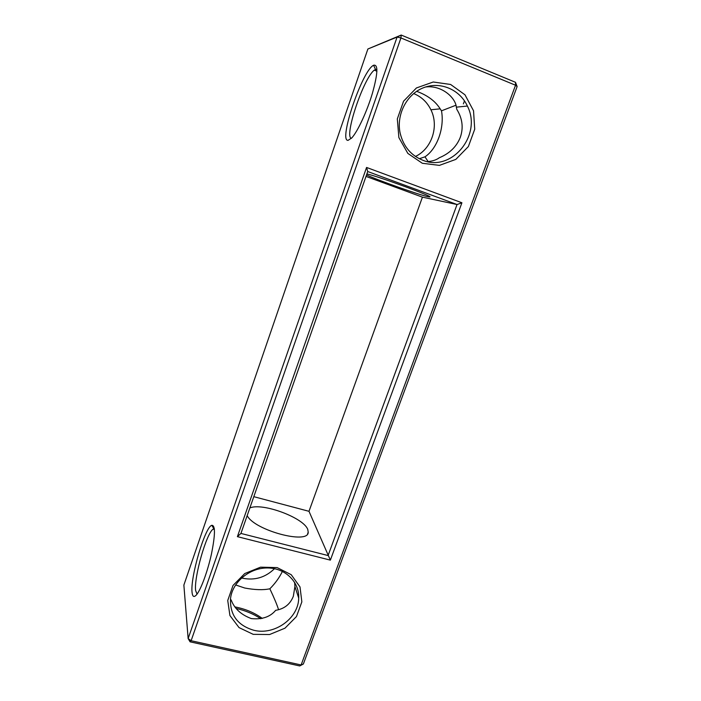 <?xml version="1.0" encoding="UTF-8"?>
<svg xmlns="http://www.w3.org/2000/svg" width="701" height="701" viewBox="0 0 701 701"><rect width="100%" height="100%" fill="white"/><g stroke="black" fill="none" stroke-linecap="round" stroke-linejoin="round"><path stroke-width="1.05" d="M517.128 86.547L303.358 664.013L301.123 664.96L191.119 640.723L400.937 37.95L515.533 85.233L517.128 86.547L515.489 82.306L515.533 85.233L301.123 664.96L299.739 665.95L303.358 664.013M299.739 665.95L190.076 641.827L191.119 640.723L188.14 638.576L397.099 37.057L367.885 49L401.209 35.05L397.099 37.057L400.937 37.95L401.209 35.05L515.489 82.306M366.57 167.451L461.915 202.773L330.364 560.134L237.394 536.651L366.57 167.451L367.718 171.535L457.043 204.526L328.077 555.551L240.934 533.435L367.718 171.535M253.201 634.344L239.041 627.597L229.919 615.522L227.737 600.477L233.021 585.458L244.763 573.541L260.544 567.17L277.158 567.608L291.23 574.706L300.01 586.947L301.851 601.87L296.479 616.556L284.983 628.184L269.578 634.528L253.201 634.344M422.317 163.272L407.842 153.405L398.878 137.606L397.318 118.942L403.574 101.181L416.438 87.958L433.262 81.999L450.612 84.471L464.973 94.793L473.534 110.776L474.717 129.221L468.382 146.535L455.816 159.399L439.413 165.375L422.317 163.272M260.851 618.755C253.587 613.98 245.411 610.562 236.333 608.503M428.127 161.581L424.972 156.822C437.082 148.875 444.671 127.941 441.49 110.819L455.825 105.281M427.645 161.616C432.543 161.186 436.425 159.898 439.299 157.76C449.692 153.423 456.71 146.562 460.355 137.186C463.598 127.678 462.406 118.399 456.798 109.356L456.351 107.165C455.527 97.5 441.481 84.952 425.612 86.985M278.569 609.73C277.228 605.252 274.328 598.268 269.859 588.787C275.265 583.337 279.445 577.528 282.415 571.359M230.454 599.162L231.234 600.152C234.449 608.652 241.144 614.795 251.309 618.571C262.06 619.693 270.192 616.941 275.677 610.326C284.343 608.889 290.232 604.201 293.333 596.271L294.919 586.518L294.622 582.303M461.915 202.773L457.043 204.526L422.431 197.156L308.992 511.309L253.815 496.676M237.394 536.651L240.934 533.435M330.364 560.134L308.992 511.309M253.815 630.269C237.534 625.432 229.779 614.83 230.533 598.461C232.478 581.961 249.582 567.801 267.379 567.959C285.193 567.898 299.485 581.9 298.705 598.102C298.556 618.317 274.512 635.588 253.815 630.269M422.537 160.126C410.9 155.333 403.461 146.421 400.201 133.383C396.083 115.069 406.37 94.539 423.185 87.862C439.948 81.018 459.716 89.325 467.383 106.035C482.481 135.205 451.295 172.612 422.537 160.126M190.076 641.827L188.14 638.576L183.872 585.072L367.885 49M366.01 176.407L422.431 197.156M262.305 618.422C254.533 612.788 245.481 608.959 235.159 606.952M366.886 173.901C379.092 176.626 435.225 197.27 429.652 196.946L428.258 196.771C420.214 195.272 376.148 179.666 366.527 174.917M424.972 156.822L419.329 158.724M413.651 93.557C421.354 96.677 427.102 102.083 430.905 109.777C439.255 126.338 431.658 148.919 415.448 156.446M416.666 91.314C427.54 95.327 435.374 101.163 440.167 108.83L441.49 110.819M269.859 588.787C263.348 590.181 254.98 589.927 244.754 588.025L235.58 584.941M274.494 568.677C265.469 577.449 254.857 580.638 242.651 578.237L241.556 577.948M247.173 515.629C254.393 530.403 308.904 544.914 308.203 532.147L307.774 529.535C303.936 517.82 262.446 502.398 249.863 507.945M192.065 592.398C190.129 577.387 205.104 526.679 211.825 525.312C215.435 525.268 215.303 534.854 211.439 554.07C207.557 571.779 200.574 590.514 196.201 595.149C193.888 597.541 192.512 596.621 192.065 592.398M348.125 140.331C338.119 141.76 362.347 70.065 373.624 65.246C378.295 64.194 377.883 73.561 372.389 93.356C366.93 111.643 357.624 131.569 351.823 137.869L348.125 140.331M351.376 138.342C343.884 136.765 363.433 78.293 374.264 70.144L376.91 69.162M197.042 594.124L195.632 590.531C193.818 577.422 206.462 533.198 213.104 529.141L214.322 528.642M456.351 107.165L467.383 106.035M430.905 109.777L440.167 108.83M463.37 103.879L464.465 100.865M294.919 586.518L298.705 598.102M307.634 533.741L308.203 532.147M374.264 70.144L376.919 71.204M213.104 529.141L214.41 529.474M213.814 528.729L211.825 525.312M375.429 69.355L373.624 65.246"/></g></svg>
